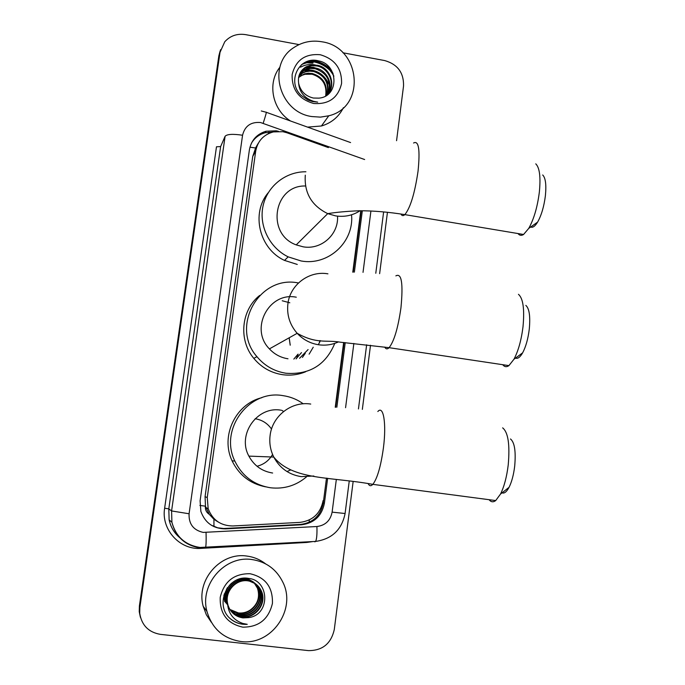 <?xml version="1.0" encoding="UTF-8"?>
<svg xmlns="http://www.w3.org/2000/svg" width="685" height="685" viewBox="0 0 685 685"><rect width="100%" height="100%" fill="white"/><g stroke="black" fill="none" stroke-linecap="round" stroke-linejoin="round"><path stroke-width="1.03" d="M328.389 147.6L286.929 132.77L282.854 131.691L273.375 131.914C263.519 134.637 257.628 141.024 255.719 151.077L207.247 497.558L208.171 508.715C212.564 520.103 220.818 525.849 232.943 525.96L299.936 522.39C312.788 520.72 320.529 513.425 323.14 500.521M209.31 514.366L205.397 506.164C205.072 509.708 206.373 512.44 209.31 514.366L213.925 519.29L218.395 522.116M258.399 143.062L255.522 147.986L257.021 146.033M255.471 148.397L252.731 156.454L205.063 496.676L205.457 505.735M335.248 407.25L343.656 342.491M352.784 272.168L360.755 210.757M278.504 131.323L276.201 130.809L266.037 131.22C256.729 134.114 251.181 140.348 249.383 149.938L200.097 500.829L200.868 511.421C205.089 522.92 213.292 528.743 225.468 528.871L301.528 524.796C314.201 523.143 321.83 515.951 324.407 503.21L327.644 478.276M251.412 143.233C254.589 137.916 259.187 134.423 265.198 132.744L272.887 132.034M313.927 61.419C319.501 62.489 324.467 64.895 328.826 68.646M331.72 71.514L332.687 72.661M308.944 60.922L313.49 61.342M342.92 52.779L384.739 60.58C397.634 64.304 403.902 72.79 403.533 86.019L396.564 140.69M353.1 481.863L334.297 629.464C331.112 643.643 322.481 650.69 308.396 650.613L160.273 634.344C148.474 632.238 141.624 625.208 139.723 613.238L139.868 607.509L220.022 52.317L224.766 41.759C230.271 35.723 237.215 33.351 245.607 34.635L299.045 44.602M387.445 212.281L379.627 273.666M370.508 345.249L362.339 409.399M140.297 616.842L139.243 611.688L139.389 606.011L218.84 55.913L220.579 49.662L219.431 54.124L139.629 606.756L220.022 52.317M140.536 617.647L139.483 612.458L139.629 606.756L139.483 612.458L140.536 617.647M304.157 62.849L304.885 62.772L304.157 62.849M305.87 62.703L312.917 63.166L305.87 62.703M336.849 407.25L345.231 342.628M354.368 272.15L362.322 210.766M326.488 478.104L323.269 502.953C320.7 515.625 313.105 522.783 300.492 524.427L223.781 528.512L217.702 527.81L211.126 525.104M361.183 210.757L353.212 272.159M344.084 342.526L335.684 407.25M331.925 72.49C327.019 66.839 320.94 63.294 313.67 61.855L307.445 61.359M218.84 55.913L219.988 51.478M216.254 520.942L216.691 520.917M311.863 116.561C278.821 112.254 266.525 64.296 294.011 47.47C302.427 41.922 311.752 40.03 321.976 41.794C360.721 47.171 366.424 107.143 328.766 115.791L320.409 117.126L311.863 116.561M290.508 120.997C272.305 109.711 267.064 83.142 279.857 67.267M328.706 93.134C335.487 83.202 328.569 68.089 316.967 65.974L312.137 65.649L307.368 66.77L305.904 67.455L300.099 73.012M327.13 95.052C336.626 85.985 330.487 67.464 317.386 65.272L311.726 65.032L306.298 66.753C300.261 70.332 297.701 75.812 298.626 83.202C300.441 91.174 305.347 96.114 313.336 98.032L318.773 98.143C339.486 96.688 338.518 64.45 318.731 60.922C299.157 55.314 286.176 81.909 301.323 95.54L307.899 99.993L312.583 101.577L317.703 102.133L313.516 101.311C304.337 98.118 299.371 92.081 298.626 83.202M327.755 94.367C331.78 81.857 327.635 73.321 315.314 68.765L310.519 68.44L306.537 69.271L304.328 70.238L299.431 74.451M328.004 94.068C333.8 84.067 326.779 70.135 315.725 68.072L310.921 67.746L306.178 68.86L299.585 74.083M326.762 95.309C329.502 83.433 325.144 75.504 313.687 71.514L309.731 71.154L305.741 71.771L302.77 72.987L298.925 75.958M326.993 95.147C330.101 83.082 325.795 74.973 314.09 70.829L309.32 70.512L305.364 71.334L299.037 75.573M325.658 95.994C327.147 84.931 322.618 77.67 312.086 74.22L304.971 74.28L301.948 75.333L298.574 77.533M325.957 95.814C327.738 84.546 323.243 77.122 312.48 73.543L308.55 73.192L304.577 73.809L298.643 77.131M320.22 54.731C334.845 59.03 341.961 68.637 341.567 83.553C338.073 97.938 328.757 104.582 313.627 103.478C298.874 99.222 291.716 89.572 292.144 74.528C295.774 60.1 305.133 53.507 320.22 54.731M343.416 107.682C338.784 116.878 331.463 122.983 321.453 125.989L307.556 127.119M329.613 85.771C324.964 74.562 316.804 69.245 305.15 69.827M304.508 69.921L303.875 70.033M319.45 69.305L313.165 67.241L306.597 67.104M306.058 67.19L305.339 67.318M333.227 73.98C325.298 62.087 315.109 58.696 302.65 63.816M312.822 70.606L303.215 70.469M314.081 67.806L304.688 67.755M315.365 64.964C310.194 63.902 305.245 64.638 300.518 67.181M333.886 76.155C326.214 62.755 315.605 58.833 302.068 64.381L301.409 64.775M525.84 305.399C529.317 308.473 530.464 316.401 529.274 329.177C528.075 338.861 525.857 346.738 522.638 352.835C520.095 357.27 517.732 359.017 515.557 358.067M502.739 364.703C504.477 366.954 506.532 367.263 508.912 365.627L513.956 359.248C518.331 350.925 521.345 340.102 523.006 326.771C524.641 309.2 523.126 298.377 518.459 294.319M296.28 297.204C268.931 291.562 249.306 328.809 269.41 348.888C274.505 354.333 280.704 357.638 287.991 358.786M297.949 354.222L293.839 359.086M334.794 343.356C325.786 364.951 309.534 374.918 286.047 373.257C274.334 371.39 264.624 365.858 256.926 356.654C230.049 326.36 259.427 274.848 298.198 282.931M305.664 371.75C298.215 374.806 290.466 375.782 282.408 374.669C270.909 372.845 261.37 367.417 253.818 358.383C238.26 340.008 241.154 309.988 259.692 295.423M298.138 354.136L296.494 358.512M318.311 344.718L320.426 340.659M319.852 340.608L319.373 342.877M308.079 349.573L299.585 358.272M301.494 352.595L296.057 358.897M282.22 300.766L289.806 302.787M302.427 357.442L305.287 353.297M313.242 347.201L309.115 354.162M542.691 174.975C545.56 177.843 546.459 184.77 545.388 195.764C544.01 206.553 541.415 215.338 537.605 222.111C535.045 226.29 532.742 227.917 530.704 227M517.98 233.542C519.513 235.529 521.379 235.845 523.571 234.484L528.743 228.388C533.898 219.14 537.425 207.084 539.335 192.22C540.816 177.107 539.626 167.645 535.764 163.843M305.51 185.995C273.717 184.941 265.754 234.073 296.22 244.879L303.061 246.797C321.239 250.205 338.844 234.407 337.517 216.143M351.542 214.799C354.273 241.916 328.312 266.037 301.152 260.976L288.162 256.858C269.607 247.833 258.742 225.879 263.023 206.048C267.184 186.192 285.731 171.515 305.921 171.781M297.273 264.444L284.515 260.403C259.272 248.938 250.744 213.206 268.246 192.716M510.479 438.965C514.589 442.313 515.993 451.355 514.7 466.108C513.647 474.791 511.772 481.863 509.058 487.318C506.635 491.881 504.297 493.722 502.045 492.84M489.116 499.707C491.025 502.139 493.217 502.43 495.7 500.572L500.529 494.031C504.203 486.564 506.772 476.854 508.227 464.901C510.008 444.599 508.15 432.252 502.636 427.86M281.081 410.204C257.26 405.794 236.864 434.555 248.886 456.107C254.075 465.68 261.987 471.323 272.63 473.027M306.418 476.931C296.023 485.639 284.104 489.253 270.643 487.788C254.178 485.117 242.242 476.195 234.818 461.039C219.063 429.341 249.057 389.303 283.033 395.647C290.431 396.726 297.179 399.449 303.267 403.808M265.515 486.821C250.153 483.747 239.014 475.082 232.095 460.834C220.185 436.131 235.674 403.748 261.901 397.677M286.964 471.528L290.474 470.038M281.809 410.315L283.616 411.488M240.846 641.494C223.387 638.685 212.085 628.659 206.956 611.431C199.378 584.391 224.954 555.261 251.934 559.542C266.242 561.734 276.594 569.389 282.991 582.49C296.673 609.753 271.132 646.015 240.846 641.494M211.305 622.228L206.322 614.736L203.18 606.251C195.85 580.084 220.621 551.904 246.771 556.057C253.715 556.939 259.957 559.508 265.48 563.772M231.136 611.303L236.077 614.873L241.728 616.551C254.931 618.683 266.551 603.571 261.353 591.455C258.673 585.196 253.981 581.548 247.276 580.529C235.417 578.868 224.132 591.575 227.488 603.947M231.256 611.457L236.265 615.147L242.019 616.868C255.248 619 266.893 603.87 261.679 591.729C258.998 585.452 254.298 581.805 247.585 580.786C236.205 579.245 225.134 590.787 227.488 602.92L228.028 605.3C230.537 612.518 235.512 616.723 242.961 617.896L248.706 617.613C270.541 614.899 269.633 580.375 248.689 578.423C227.977 574.201 214.054 604.427 229.954 618.418C233.653 621.723 237.952 623.658 242.841 624.249L247.242 624.326L242.858 623.47C233.251 620.088 228.131 613.238 227.488 602.92M230.639 610.652L235.332 613.794L240.572 615.284C253.681 617.399 265.215 602.406 260.052 590.384L255.582 583.826M255.428 583.688L246.078 579.536C233.876 577.772 222.522 591.438 226.726 603.836M230.759 610.814L235.512 614.068L240.863 615.601C253.989 617.716 265.549 602.697 260.377 590.65L255.745 583.945M255.599 583.808L246.377 579.784C234.15 578.012 222.779 591.712 226.983 604.127M230.186 609.975L239.433 614.043C252.44 616.14 263.888 601.259 258.767 589.331L254.914 583.372M254.769 583.226L245.187 578.808L236.762 579.99M254.178 582.678L244.896 578.56L241.411 578.534M230.297 610.147L239.716 614.351C252.748 616.449 264.222 601.55 259.084 589.588L255.085 583.483M254.94 583.337L254.486 582.926M229.869 609.462L238.594 613.118C251.523 615.207 262.912 600.411 257.817 588.543L257.5 588.287C260.137 597.166 257.714 604.418 250.231 610.044C246.6 612.407 242.67 613.375 238.44 612.947L229.843 609.427M257.5 588.287L254.229 582.961M254.092 582.807L253.673 582.37M253.527 582.224L253.09 581.813M252.945 581.685L246.686 578.2M257.817 588.543L254.4 583.055M254.263 582.909L253.835 582.473M253.69 582.336L253.253 581.933M253.099 581.796L245.941 578.166M227.78 605.026C230.323 612.244 235.366 616.517 242.901 617.836L248.706 617.613M227.411 587.696C224.783 592.474 224.209 597.466 225.682 602.672M231.624 583.149C225.93 588.492 224.038 595.094 225.939 602.954M223.875 595.171L224.654 601.516M224.269 593.886L224.911 601.798M250.016 573.722C265.455 577.267 272.921 587.148 272.433 603.374C268.657 619.266 258.776 627.186 242.79 627.152C227.206 623.658 219.679 613.726 220.219 597.354C224.132 581.411 234.065 573.533 250.016 573.722M229.578 618.033C234.809 622.648 240.692 624.746 247.242 624.326M213.951 526.654L213.925 519.29M255.522 147.986L249.948 147.189M323.072 504.194L322.412 504.109M268.392 133.652L268.854 132.085M309.175 522.278L309.269 519.975M205.397 506.164L199.874 505.444M252.731 156.454L255.719 151.077M205.063 496.676L207.247 497.558M364.643 159.528L260.488 122.512C250.83 121.767 244.853 126.006 242.558 135.236L189.086 513.767C188.666 523.956 193.358 530.164 203.18 532.399L316.915 526.525C325.332 525.421 330.401 520.626 332.114 512.14L336.318 479.56M199.481 547.812C184.89 545.243 175.702 536.732 171.918 522.295L171.584 510.942L225.1 136.272C227.026 134.149 232.849 133.806 242.558 135.236M205.183 547.991L205.594 547.58C206.134 545.328 206.288 540.302 206.057 532.502M312.762 541.578L306.837 542.443L201.073 548.368C179.804 550.175 160.984 529.488 164.631 508.201L216.486 146.787L220.638 146.564L168.801 508.878L169.126 519.838C170.788 527.476 174.675 533.675 180.789 538.436M139.868 607.509L139.389 606.011M225.1 136.272L220.638 146.564M189.086 513.767L171.584 510.942L168.801 508.878L164.631 508.201M345.574 407.695L353.862 343.433M363.024 272.356L370.927 211.014M306.837 542.443L306.82 541.912M201.073 548.368L201.056 547.555M314.826 541.844L315.631 541.415C316.727 539.172 317.155 534.206 316.915 526.525M332.114 512.14L345.094 513.51L349.204 481.349M263.186 123.231C265.789 115.183 266.765 111.518 266.105 112.229L261.285 110.961M323.269 502.953L324.407 503.21M300.492 524.427L301.528 524.796M224.8 528.477L225.468 528.871M308.156 61.136L311.821 61.342M304.619 62.592L305.587 62.515M306.683 62.455L313.045 62.943M312.026 60.391L314.021 60.7C320.657 61.992 326.385 65.058 331.197 69.904M314.518 61.778C320.768 63.148 326.163 66.137 330.684 70.76M327.927 273.837C309.252 270.464 290.097 284.652 287.906 303.763C286.655 314.92 289.746 324.767 297.179 333.304C303.053 339.597 310.185 343.416 318.568 344.76C325.392 345.719 331.925 344.82 338.15 342.038M395.861 275.884C401.598 272.724 403.294 283.376 400.948 307.839C398.053 328.029 394.106 341.301 389.097 347.68C387.333 349.418 385.878 349.213 384.739 347.072M289.19 337.782L290.234 345.154M413.569 143.011C418.715 140.211 420.213 149.621 418.038 171.233C414.793 193.273 410.392 207.743 404.844 214.628C403.225 216.1 401.915 215.895 400.913 214.011M305.287 175.172C304.106 192.87 311.589 205.688 327.73 213.634L335.573 215.878C344.495 217.222 352.655 215.518 360.053 210.757M310.742 404.064C291.81 400.956 272.365 415.786 270.121 435.343C269.154 442.964 270.378 450.208 273.777 457.075C279.78 468.146 288.907 474.662 301.16 476.632L313.833 476.006M377.837 411.531C383.437 404.852 386.605 423.57 383.429 447.819C380.851 466.314 377.324 478.49 372.854 484.355C371.013 486.316 369.472 486.127 368.222 483.798M255.12 418.732C262.038 419.862 267.51 423.304 271.534 429.075M272.57 454.438C269.034 460.568 263.845 464.507 257.029 466.262M205.98 507.628L208.171 508.715M265.198 132.744L266.037 131.22M179.812 537.742C174.23 533.016 170.659 527.048 169.126 519.838L171.918 522.295C175.857 536.689 185.207 545.08 199.969 547.461L315.631 541.415C331.968 539.026 341.789 529.719 345.094 513.51M139.723 613.238L139.243 611.688M358.452 408.945L366.646 344.795M375.782 273.272L383.626 211.905M350.574 142.566L266.345 112.314M306.298 66.753L305.904 67.455M304.722 69.545L304.328 70.238M303.155 72.302L302.77 72.987M301.623 75.016L301.246 75.692M328.766 115.791L321.453 125.989M304.577 62.609L305.527 62.532M306.615 62.481L313.028 62.969M522.638 352.835L513.956 359.248M269.41 348.888L297.179 333.304C316.898 344.298 326.197 339.692 340.625 342.235L389.097 347.68L508.912 365.627M256.926 356.654L253.818 358.383M290.2 345.206L289.147 337.808M537.605 222.111L528.743 228.388M296.22 244.879L327.73 213.634C336.309 212.247 346.764 211.288 359.111 210.757C373.299 210.732 388.549 212.025 404.844 214.628L523.571 234.484M288.162 256.858L284.515 260.403M509.058 487.318L500.529 494.031M248.886 456.107L273.777 457.075C292.769 480.425 330.427 476.589 372.854 484.355L495.7 500.572M234.818 461.039L232.095 460.834M206.956 611.431L203.18 606.251"/></g></svg>
